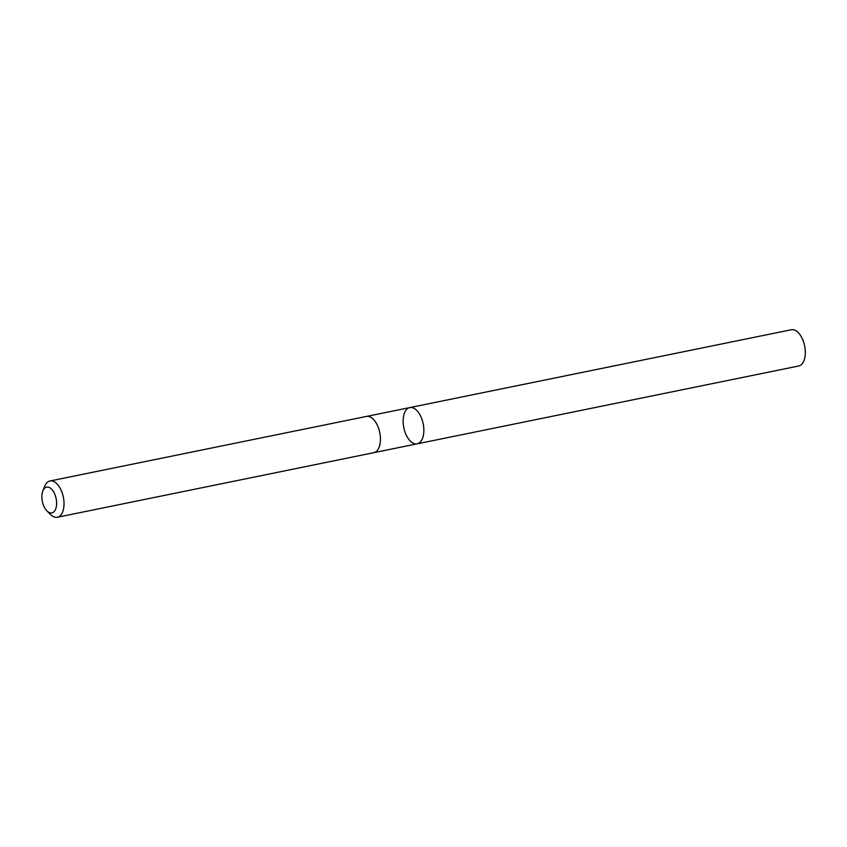 <?xml version="1.0" encoding="UTF-8"?>
<svg xmlns="http://www.w3.org/2000/svg" width="847" height="847" viewBox="0 0 847 847"><rect width="100%" height="100%" fill="white"/><g stroke="black" fill="none" stroke-linecap="round" stroke-linejoin="round"><path stroke-width="1.27" d="M417.92 443.616A18.486 9.878 78.5 0 1 417.19 443.828A18.486 9.878 78.5 0 1 403.818 427.682A18.486 9.878 78.5 0 1 409.8 407.587A18.486 9.878 78.5 0 1 423.024 423.034A18.486 9.878 78.5 0 1 417.92 443.616A18.486 9.878 78.5 0 1 417.19 443.828L798.657 366.01A18.507 9.889 -101.5 0 0 799.388 365.809A18.507 9.889 -101.5 0 0 804.491 345.216A18.507 9.889 -101.5 0 0 791.257 329.758L409.8 407.587A18.486 9.878 78.5 0 1 423.024 423.034A18.486 9.878 78.5 0 1 417.92 443.616M46.924 510.9L50.407 514.415A18.507 9.889 -101.5 0 0 57.363 517.242L373.781 452.69A18.507 9.889 -101.5 0 0 379.763 432.584A18.507 9.889 -101.5 0 0 366.38 416.438L49.962 480.99A18.507 9.889 -101.5 0 0 49.232 481.191A18.507 9.889 -101.5 0 0 44.679 486.316L42.848 490.911A13.16 7.03 -101.5 0 0 46.924 510.9A13.16 7.03 -101.5 0 0 56.601 502.536A13.16 7.03 -101.5 0 0 46.087 487.269A13.16 7.03 -101.5 0 0 42.848 490.911M57.363 517.242A18.507 9.889 -101.5 0 0 63.356 497.136A18.507 9.889 -101.5 0 0 49.962 480.99M374.152 452.605L417.19 443.828M366.762 416.375L409.8 407.587"/></g></svg>
